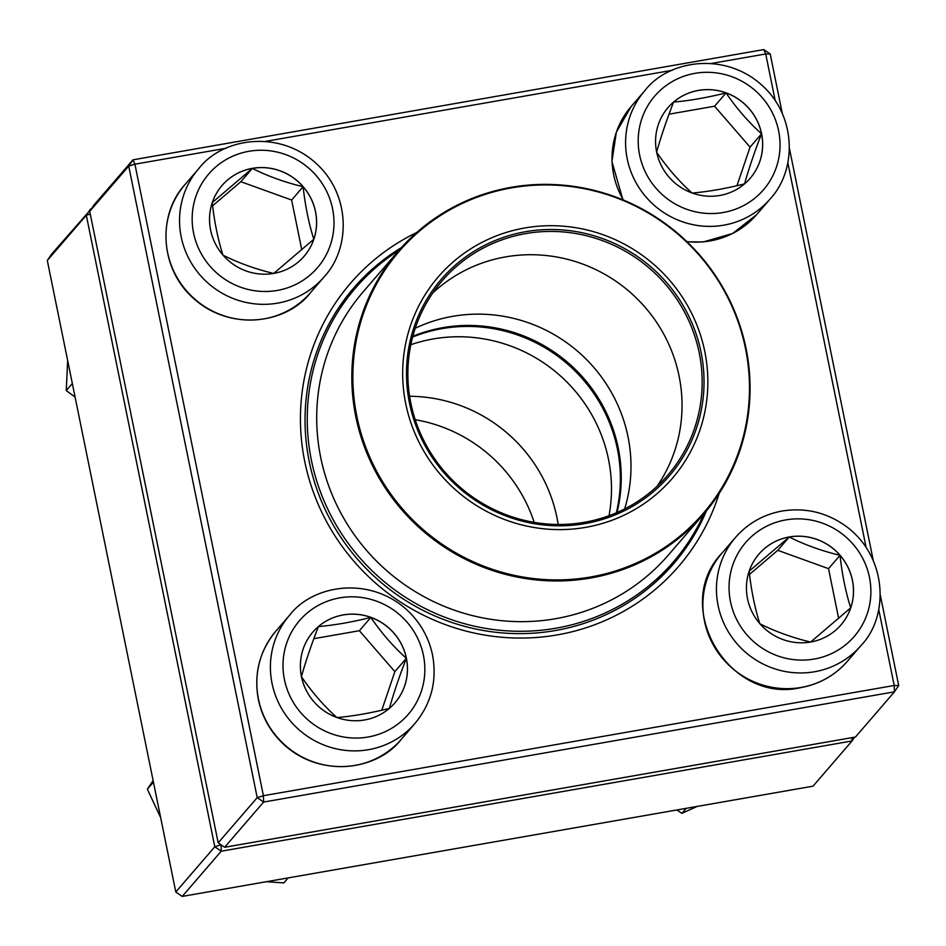 <?xml version="1.0" encoding="UTF-8"?>
<svg xmlns="http://www.w3.org/2000/svg" width="946" height="946" viewBox="0 0 946 946"><rect width="100%" height="100%" fill="white"/><g stroke="black" fill="none" stroke-linecap="round" stroke-linejoin="round"><path stroke-width="1.42" d="M775.212 100.654L765.716 53.957L770.21 54.005L782.33 113.579M789.378 148.179L873.193 560.15M880.229 594.738L898.7 685.531L894.443 691.822L263.638 802.054L224.628 847.273L855.432 737.04L894.443 691.822L894.207 685.483L878.68 609.212M226.224 148.238L134.911 164.19L263.402 795.716L257.206 797.644L128.727 166.106L89.704 211.325L218.195 842.851L257.206 797.644L263.638 802.054L263.402 795.716L894.207 685.483L898.7 685.531M89.704 211.325L93.961 205.034L132.984 159.827L763.777 49.582L770.21 54.005M719.149 493.469A216.705 210.627 -139.2 0 1 376.957 584.297A216.705 210.627 -139.2 0 1 416.713 232.503M866.075 547.214L787.829 162.653M763.777 49.582L765.716 53.957L711.427 63.441M672.263 70.288L265.388 141.392M401.388 247.616A211.183 205.258 40.8 0 0 353.828 287.856A211.183 205.258 40.8 0 0 379.618 581.222A211.183 205.258 40.8 0 0 673.599 563.792A211.183 205.258 40.8 0 0 706.449 510.84M344.108 300.048A211.183 205.258 -139.2 0 1 349.819 294.608M667.498 568.735A211.183 205.258 -139.2 0 1 662.957 575.18M218.195 842.851L224.628 847.273M128.727 166.106L134.911 164.19L132.984 159.827L128.727 166.106M252.381 168.341A54.194 52.669 -139.2 0 1 309.082 194.9A54.194 52.669 -139.2 0 1 304.104 256.271A54.194 52.669 -139.2 0 1 228.66 260.753A54.194 52.669 -139.2 0 1 222.05 185.475A54.194 52.669 -139.2 0 1 252.381 168.341M304.08 256.307A54.194 52.669 40.8 0 0 313.812 239.243L273.713 273.453C255.444 269.066 238.522 262.964 222.937 255.124C217.923 239.303 214.364 221.79 212.247 202.598L252.346 168.4A54.194 52.669 40.8 0 0 222.026 185.499M303.122 186.717A54.194 52.669 40.8 0 0 252.346 168.4C267.706 176.145 284.64 182.259 303.122 186.717C305.239 205.909 308.798 223.422 313.812 239.243A54.194 52.669 40.8 0 0 303.122 186.717L291.64 200.032L240.852 181.715L212.625 205.79M301.762 249.803L291.64 200.032M252.346 168.4L240.852 181.715M301.455 676.603A54.194 52.669 -139.2 0 1 312.901 632.034A54.194 52.669 -139.2 0 1 388.333 627.553A54.194 52.669 -139.2 0 1 394.955 702.831A54.194 52.669 -139.2 0 1 340.761 718.735A54.194 52.669 -139.2 0 1 301.455 676.603M394.931 702.866A54.194 52.669 40.8 0 0 406.354 658.31A54.194 52.669 40.8 0 0 370.867 617.407C381.167 632.638 392.992 646.272 406.354 658.31C399.283 676.579 393.619 693.276 389.374 708.388C370.442 713.13 352.953 716.181 336.906 717.565C323.698 705.692 311.873 692.058 301.419 676.65C305.582 661.751 311.246 645.066 318.4 626.571A54.194 52.669 40.8 0 0 312.878 632.058M370.867 617.407A54.194 52.669 40.8 0 0 318.4 626.571C334.435 625.2 351.924 622.137 370.867 617.407L359.374 630.722L313.836 638.68M381.782 710.21L394.86 671.636L359.374 630.722M406.354 658.31L394.86 671.636M810.663 642.015A54.194 52.669 -139.2 0 1 753.962 615.456A54.194 52.669 -139.2 0 1 758.94 554.084A54.194 52.669 -139.2 0 1 834.384 549.614A54.194 52.669 -139.2 0 1 840.994 624.892A54.194 52.669 -139.2 0 1 810.663 642.015M840.97 624.916A54.194 52.669 40.8 0 0 850.714 607.864A54.194 52.669 40.8 0 0 840.024 555.326A54.194 52.669 40.8 0 0 789.236 537.009C804.608 544.754 821.53 550.868 840.024 555.326C842.129 574.518 845.7 592.03 850.714 607.864L810.616 642.062C792.346 637.675 775.413 631.573 759.827 623.745C754.813 607.911 751.254 590.399 749.149 571.207L789.236 537.009A54.194 52.669 40.8 0 0 758.928 554.108M838.653 618.412L828.53 568.652L777.754 550.324L749.516 574.411M840.024 555.326L828.53 568.652M789.236 537.009L777.754 550.324M761.589 133.753A54.194 52.669 -139.2 0 1 750.143 178.333A54.194 52.669 -139.2 0 1 674.711 182.803A54.194 52.669 -139.2 0 1 668.089 107.525A54.194 52.669 -139.2 0 1 722.283 91.632A54.194 52.669 -139.2 0 1 761.589 133.753M750.119 178.356A54.194 52.669 40.8 0 0 761.542 133.812A54.194 52.669 40.8 0 0 726.055 92.897A54.194 52.669 40.8 0 0 673.587 102.073C689.622 100.69 707.111 97.639 726.055 92.897C736.355 108.128 748.18 121.762 761.542 133.812C754.47 152.07 748.806 168.766 744.561 183.879C725.617 188.621 708.128 191.683 692.094 193.055C678.885 181.194 667.06 167.548 656.607 152.14C660.781 137.241 666.433 120.556 673.587 102.073A54.194 52.669 40.8 0 0 668.065 107.548M736.969 185.7L750.048 147.127L714.561 106.224L669.023 114.182M761.542 133.812L750.048 147.127M726.055 92.897L714.561 106.224M704.191 513.536A209.799 203.922 -139.2 0 1 673.398 561.9A209.799 203.922 -139.2 0 1 381.333 579.224A209.799 203.922 -139.2 0 1 355.72 287.773A209.799 203.922 -139.2 0 1 383.993 260.883A209.799 203.922 -139.2 0 1 399.058 250.229M459.165 256.981A154.423 150.095 -139.2 0 1 705.964 358.026A154.423 150.095 -139.2 0 1 500.671 517.97A154.423 150.095 -139.2 0 1 459.165 256.981M461.577 259.996A150.556 146.334 -139.2 0 1 702.192 358.522A150.556 146.334 -139.2 0 1 502.042 514.458A150.556 146.334 -139.2 0 1 461.577 259.996M462.346 261.593A148.9 144.726 -139.2 0 1 659.918 278.183A148.9 144.726 -139.2 0 1 667.746 475.235A148.9 144.726 -139.2 0 1 460.466 487.533A148.9 144.726 -139.2 0 1 442.279 280.678A148.9 144.726 -139.2 0 1 462.346 261.593M412.823 336.303A150.449 146.228 -139.2 0 1 568.108 362.779A150.449 146.228 -139.2 0 1 617.029 512.519M534.183 522.358A148.9 144.726 40.8 0 0 415.211 419.705M616.343 512.803A150.449 146.228 40.8 0 0 567.257 363.761A150.449 146.228 40.8 0 0 412.633 337.024M47.3 260.469L175.79 891.995L214.801 846.776L86.311 215.25L47.3 260.469L51.557 254.178L91.395 208.818M220.974 844.754L214.801 846.776L221.234 851.199L182.223 896.418L813.016 786.173L852.039 740.966L221.234 851.199L221.104 844.849M90.863 209.622L90.568 208.96L86.311 215.25L90.26 214.033M851.908 737.644L852.039 740.966L854.605 737.182M182.223 896.418L175.79 891.995M686.264 808.333L681.948 813.323L676.768 809.989M697.107 806.441L681.948 813.323M72.345 383.544L66.244 390.603L67.663 360.544M75.089 397.06L66.244 390.603M288.14 877.9L283.835 882.902L266.275 881.719M153.429 782.117L147.34 789.189L153.122 780.58M160.643 817.581L147.34 789.189M277.225 290.446A71.778 69.756 40.8 0 0 316.177 175.566A71.778 69.756 40.8 0 0 195.81 196.602A71.778 69.756 40.8 0 0 277.225 290.446M310.501 292.669C286.614 324.017 228.731 332.33 191.624 296.642C158.987 266.039 158.278 213.382 185.109 184.458A82.81 80.493 40.8 0 0 177.493 278.266A82.81 80.493 40.8 0 0 264.135 318.849A82.81 80.493 40.8 0 0 310.501 292.669L324.076 276.942A82.81 80.493 -139.2 0 1 277.71 303.122A82.81 80.493 -139.2 0 1 191.057 262.539A82.81 80.493 -139.2 0 1 198.672 168.731C222.57 137.383 280.454 129.082 317.56 164.758C350.197 195.373 350.907 248.018 324.076 276.942M423.418 655.294A71.778 69.756 40.8 0 0 306.918 613.256A71.778 69.756 40.8 0 0 331.443 733.765A71.778 69.756 40.8 0 0 423.418 655.294M401.364 739.228C377.466 770.576 319.582 778.889 282.476 743.201C269.965 731.01 261.924 716.429 258.341 699.472C253.682 673.753 259.547 650.943 275.96 631.017A82.81 80.493 40.8 0 0 258.471 699.141A82.81 80.493 40.8 0 0 318.53 763.517A82.81 80.493 40.8 0 0 401.364 739.228L414.927 723.501A82.81 80.493 -139.2 0 1 299.646 730.336A82.81 80.493 -139.2 0 1 289.535 615.29C313.433 583.954 371.317 575.641 408.424 611.317C420.923 623.52 428.964 638.101 432.547 655.058C437.218 680.777 431.341 703.588 414.927 723.501M785.819 519.91A71.778 69.756 40.8 0 0 746.867 634.79A71.778 69.756 40.8 0 0 867.234 613.753A71.778 69.756 40.8 0 0 785.819 519.91M847.403 661.278C834.963 675.409 819.425 684.195 800.765 687.636C728.526 704.486 670.773 606.15 721.999 553.079A82.81 80.493 40.8 0 0 714.384 646.875A82.81 80.493 40.8 0 0 801.037 687.458A82.81 80.493 40.8 0 0 847.403 661.278L860.978 645.562A82.81 80.493 -139.2 0 1 745.685 652.397A82.81 80.493 -139.2 0 1 735.574 537.352C748.014 523.221 763.564 514.435 782.224 511.006C806.11 507.281 827.868 512.732 847.498 527.371C888.235 558.85 888.483 617.324 860.978 645.562M639.626 155.073A71.778 69.756 40.8 0 0 756.126 197.111A71.778 69.756 40.8 0 0 731.601 76.602A71.778 69.756 40.8 0 0 639.626 155.073M622.929 199.819L611.932 161.518L616.366 132.121L631.148 106.52A82.81 80.493 40.8 0 0 613.658 174.632A82.81 80.493 40.8 0 0 623.343 199.996M627.233 158.904A82.81 80.493 -139.2 0 1 644.723 90.792C668.621 59.444 726.504 51.131 763.611 86.819C796.236 117.422 796.946 170.067 770.115 199.003A82.81 80.493 -139.2 0 1 687.293 223.291A82.81 80.493 -139.2 0 1 627.233 158.904M686.914 241.597A82.81 80.493 40.8 0 0 756.552 214.718L770.115 199.003M668.396 555.018A201.522 195.869 -139.2 0 1 387.872 571.656A201.522 195.869 -139.2 0 1 363.264 291.711L398.372 251.021A201.522 195.869 -139.2 0 1 425.534 225.183A201.522 195.869 -139.2 0 1 692.91 247.651A201.522 195.869 -139.2 0 1 703.517 514.328A201.522 195.869 -139.2 0 1 676.355 540.154A201.522 195.869 -139.2 0 1 408.979 517.687A201.522 195.869 -139.2 0 1 398.372 251.021C445.637 199.417 504.667 177.954 575.452 186.61C614.924 192.83 649.867 209.137 680.292 235.519C730.773 282.121 753.761 339.082 749.244 406.413C745.152 447.316 729.91 483.288 703.517 514.328L668.396 555.018M676.059 539.255A200.694 195.065 40.8 0 0 705.208 262.397A200.694 195.065 40.8 0 0 426.268 225.586A200.694 195.065 40.8 0 0 397.131 502.432A200.694 195.065 40.8 0 0 676.059 539.255M432.866 292.87A148.9 144.726 -139.2 0 1 442.243 284.888A148.9 144.726 -139.2 0 1 634.175 295.909A148.9 144.726 -139.2 0 1 657.056 486.327M415.259 328.238A150.449 146.228 -139.2 0 1 577.864 351.474A150.449 146.228 -139.2 0 1 624.656 508.924M558.187 524.474A148.9 144.726 40.8 0 0 409.606 396.268M609.023 515.712A150.449 146.228 40.8 0 0 558.353 374.084A150.449 146.228 40.8 0 0 410.836 344.699M185.109 184.458L198.672 168.731M275.96 631.017L289.535 615.29M721.999 553.079L735.574 537.352M631.148 106.52L644.723 90.792M756.552 214.718L732.63 233.485L703.245 241.951L687.163 241.833M355.72 287.773L339.567 306.492M673.398 561.9L657.245 580.619"/></g></svg>
